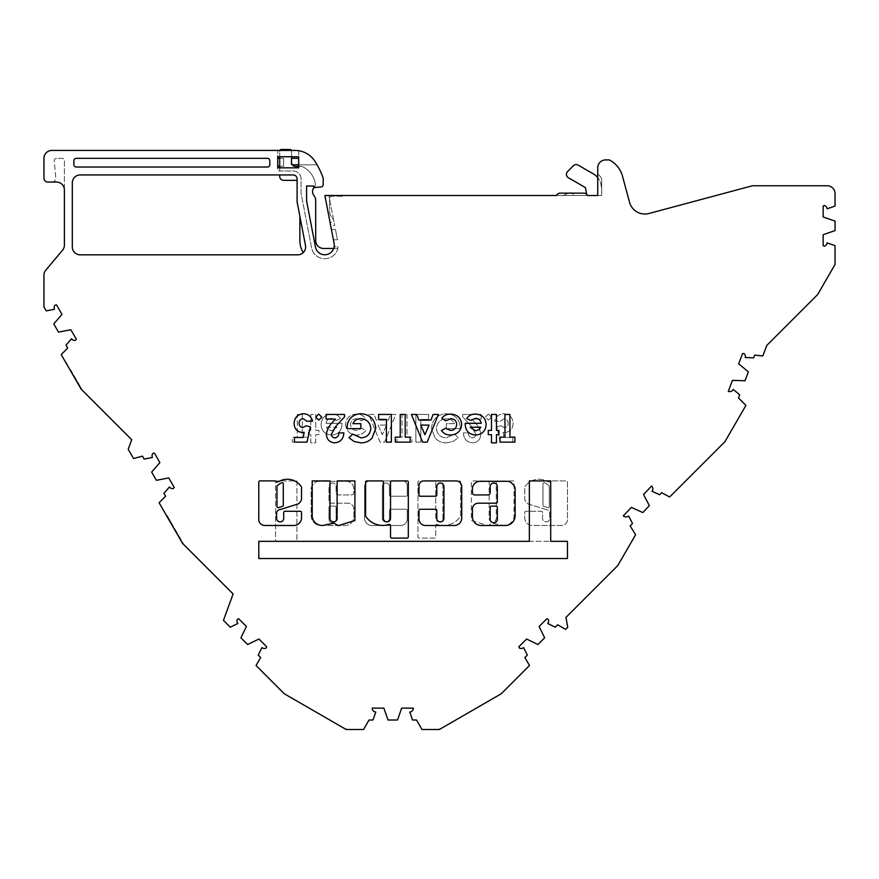 <?xml version="1.0" encoding="UTF-8"?>
<svg xmlns="http://www.w3.org/2000/svg" width="879" height="879" viewBox="0 0 879 879"><rect width="100%" height="100%" fill="white"/><g stroke="black" fill="none" stroke-linecap="round" stroke-linejoin="round"><path stroke-width="0.66" stroke-dasharray="4.39 3.3" d="M542.98 483.911A1.187 1.187 0 0 1 544.65 482.824A14.372 14.372 0 0 1 548.946 485.724A1.187 1.187 0 0 1 549.298 486.57L549.298 506.513A1.187 1.187 0 0 1 547.749 507.644L543.815 506.392A1.187 1.187 0 0 1 542.98 505.26L542.98 483.911A1.187 1.187 0 0 1 544.65 482.824A14.372 14.372 0 0 1 548.946 485.724A1.187 1.187 0 0 1 549.298 486.57L549.298 506.513A1.187 1.187 0 0 1 547.749 507.644L543.815 506.392A1.187 1.187 0 0 1 542.98 505.26L542.98 483.911M545.672 509.468L527.971 503.887A8.581 8.581 0 0 1 524.807 499.646A1.187 1.187 0 0 1 524.752 499.272L524.752 487.351A1.187 1.187 0 0 1 524.95 486.691A16.745 16.745 0 0 1 547.452 481.604A1.187 1.187 0 0 0 548.056 481.769L550.177 482.077A1.187 1.187 0 0 1 551.364 480.89L566.285 480.89A1.187 1.187 0 0 1 567.471 482.077L567.471 518.324A6.219 6.219 0 0 1 561.813 525.488L532.63 525.488A7.746 7.746 0 0 1 524.752 517.171L524.752 512.457A1.187 1.187 0 0 1 525.939 511.27L541.365 511.27A1.187 1.187 0 0 1 542.552 512.457L542.552 518.324A3.56 3.56 0 0 0 546.112 521.884A3.56 3.56 0 0 0 549.672 518.324L549.672 513.556A3.999 3.999 0 0 0 545.672 509.468L527.971 503.887A8.581 8.581 0 0 1 524.807 499.646A1.187 1.187 0 0 1 524.752 499.272L524.752 487.351A1.187 1.187 0 0 1 524.95 486.691A16.745 16.745 0 0 1 547.452 481.604A1.187 1.187 0 0 0 548.056 481.769L550.177 482.077A1.187 1.187 0 0 1 551.364 480.89L566.285 480.89A1.187 1.187 0 0 1 567.471 482.077L567.471 518.324A6.219 6.219 0 0 1 561.813 525.488L532.63 525.488A7.746 7.746 0 0 1 524.752 517.171L524.752 512.457A1.187 1.187 0 0 1 525.939 511.27L541.365 511.27A1.187 1.187 0 0 1 542.552 512.457L542.552 518.324A3.56 3.56 0 0 0 546.112 521.884A3.56 3.56 0 0 0 549.672 518.324L549.672 513.556A3.999 3.999 0 0 0 545.672 509.468M436.94 524.356A1.187 1.187 0 0 0 435.753 525.543L435.753 536.915A1.187 1.187 0 0 1 434.567 538.102L419.14 538.102A1.187 1.187 0 0 1 417.954 536.915L417.954 482.11A1.187 1.187 0 0 1 419.14 480.923L434.567 480.923A1.187 1.187 0 0 1 435.753 482.11L435.753 518.324A3.56 3.56 0 0 0 439.313 521.884A3.56 3.56 0 0 0 442.873 518.324L442.873 482.11A1.187 1.187 0 0 1 444.06 480.923L459.486 480.923A1.187 1.187 0 0 1 460.673 482.11L460.673 515.742A1.187 1.187 0 0 1 460.464 516.391A20.239 20.239 0 0 1 437.302 524.422A1.187 1.187 0 0 0 435.753 525.543L435.753 536.915A1.187 1.187 0 0 1 434.567 538.102L419.14 538.102A1.187 1.187 0 0 1 417.954 536.915L417.954 482.11A1.187 1.187 0 0 1 419.14 480.923L434.567 480.923A1.187 1.187 0 0 1 435.753 482.11L435.753 518.324A3.56 3.56 0 0 0 439.313 521.884A3.56 3.56 0 0 0 442.873 518.324L442.873 482.11A1.187 1.187 0 0 1 444.06 480.923L459.486 480.923A1.187 1.187 0 0 1 460.673 482.11L460.673 515.742A1.187 1.187 0 0 1 460.464 516.391A20.239 20.239 0 0 1 437.302 524.422A1.187 1.187 0 0 0 436.94 524.356M332.515 483.01A3.56 3.56 0 0 0 328.955 486.57L328.955 501.997A1.187 1.187 0 0 0 330.141 503.184L347.941 503.184A5.933 5.933 0 0 1 353.874 509.117L353.874 516.698A8.79 8.79 0 0 1 345.073 525.488L320.967 525.488A9.812 9.812 0 0 1 311.155 515.676L311.155 489.021A5.933 5.933 0 0 1 312.891 484.834L314.671 483.043A5.933 5.933 0 0 1 318.868 481.307L346.15 481.307A7.724 7.724 0 0 1 353.874 489.021L353.874 492.57A2.373 2.373 0 0 1 351.501 494.943L338.448 494.943A2.373 2.373 0 0 1 336.075 492.57L336.075 486.57A3.56 3.56 0 0 0 332.515 483.01A3.56 3.56 0 0 0 328.955 486.57L328.955 501.997A1.187 1.187 0 0 0 330.141 503.184L347.941 503.184A5.933 5.933 0 0 1 353.874 509.117L353.874 516.698A8.79 8.79 0 0 1 345.073 525.488L320.967 525.488A9.812 9.812 0 0 1 311.155 515.676L311.155 489.021A5.933 5.933 0 0 1 312.891 484.834L314.671 483.043A5.933 5.933 0 0 1 318.868 481.307L346.15 481.307A7.724 7.724 0 0 1 353.874 489.021L353.874 492.57A2.373 2.373 0 0 1 351.501 494.943L338.448 494.943A2.373 2.373 0 0 1 336.075 492.57L336.075 486.57A3.56 3.56 0 0 0 332.515 483.01M385.914 483A3.56 3.56 0 0 0 382.354 486.559L382.354 518.324A3.56 3.56 0 0 0 385.914 521.884A3.56 3.56 0 0 0 389.474 518.324L389.474 510.435A1.187 1.187 0 0 1 390.661 509.249L406.087 509.249A1.187 1.187 0 0 1 407.274 510.435L407.274 518.973A6.538 6.538 0 0 1 400.736 525.499L371.916 525.499A7.373 7.373 0 0 1 364.554 518.138L364.554 486.559A5.626 5.626 0 0 1 370.169 480.945L402.483 480.945A4.791 4.791 0 0 1 407.274 485.724L407.274 495.053A1.187 1.187 0 0 1 406.087 496.239L390.661 496.239A1.187 1.187 0 0 1 389.474 495.053L389.474 486.559A3.56 3.56 0 0 0 385.914 483A3.56 3.56 0 0 0 382.354 486.559L382.354 518.324A3.56 3.56 0 0 0 385.914 521.884A3.56 3.56 0 0 0 389.474 518.324L389.474 510.435A1.187 1.187 0 0 1 390.661 509.249L406.087 509.249A1.187 1.187 0 0 1 407.274 510.435L407.274 518.973A6.538 6.538 0 0 1 400.736 525.499L371.916 525.499A7.373 7.373 0 0 1 364.554 518.138L364.554 486.559A5.626 5.626 0 0 1 370.169 480.945L402.483 480.945A4.791 4.791 0 0 1 407.274 485.724L407.274 495.053A1.187 1.187 0 0 1 406.087 496.239L390.661 496.239A1.187 1.187 0 0 1 389.474 495.053L389.474 486.559A3.56 3.56 0 0 0 385.914 483M276.973 506.513A1.187 1.187 0 0 0 278.511 507.644L282.456 506.392A1.187 1.187 0 0 0 283.28 505.26L283.28 483.911A1.187 1.187 0 0 0 281.621 482.824A14.372 14.372 0 0 0 277.325 485.724A1.187 1.187 0 0 0 276.973 486.57L276.973 506.513M293.795 525.488A7.746 7.746 0 0 0 301.519 517.171L301.519 512.457A1.187 1.187 0 0 0 300.332 511.27L284.906 511.27A1.187 1.187 0 0 0 283.719 512.457L283.719 518.324A3.56 3.56 0 0 1 280.159 521.884A3.56 3.56 0 0 1 276.599 518.324L276.599 513.556A3.999 3.999 0 0 1 280.599 509.468L298.289 503.887A8.581 8.581 0 0 0 301.453 499.646A1.187 1.187 0 0 0 301.519 499.272L301.519 487.351A1.187 1.187 0 0 0 301.321 486.691A16.745 16.745 0 0 0 278.819 481.604A1.187 1.187 0 0 1 278.203 481.769L276.094 482.077A1.187 1.187 0 0 0 274.907 480.89L259.986 480.89A1.187 1.187 0 0 0 258.8 482.077L258.8 518.324A6.219 6.219 0 0 0 264.447 525.488L293.641 525.488A7.746 7.746 0 0 0 293.795 525.488M322.11 525.477A9.922 9.922 0 0 0 326.065 524.642A60.442 60.442 0 0 0 333.899 523.148L338.261 525.642L354.918 520.522L354.918 480.923L337.118 480.923L337.118 518.324A3.56 3.56 0 0 1 333.559 521.884A3.56 3.56 0 0 1 329.999 518.324L329.999 480.923L312.199 480.923L312.199 516.072A9.922 9.922 0 0 0 322.11 525.477M382.651 525.433A20.239 20.239 0 0 0 388.957 524.422A1.187 1.187 0 0 1 390.518 525.543L390.518 536.915A1.187 1.187 0 0 0 391.704 538.102L407.131 538.102A1.187 1.187 0 0 0 408.317 536.915L408.317 482.11A1.187 1.187 0 0 0 407.131 480.923L391.704 480.923A1.187 1.187 0 0 0 390.518 482.11L390.518 518.324A3.56 3.56 0 0 1 386.958 521.884A3.56 3.56 0 0 1 383.398 518.324L383.398 482.11A1.187 1.187 0 0 0 382.211 480.923L366.785 480.923A1.187 1.187 0 0 0 365.598 482.11L365.598 515.742A1.187 1.187 0 0 0 365.796 516.391A20.239 20.239 0 0 0 382.651 525.433M490.196 518.324A3.648 3.648 0 0 0 493.756 522.785A3.648 3.648 0 0 0 497.316 518.324L497.316 507.326A1.187 1.187 0 0 0 496.13 506.139L491.383 506.139A1.187 1.187 0 0 0 490.196 507.326L490.196 518.324M440.357 521.884A3.56 3.56 0 0 1 436.797 518.324L436.797 510.435A1.187 1.187 0 0 0 435.61 509.249L420.184 509.249A1.187 1.187 0 0 0 418.997 510.435L418.997 518.973A6.538 6.538 0 0 0 425.535 525.499L454.344 525.499A7.373 7.373 0 0 0 461.717 518.138L461.717 486.559A5.626 5.626 0 0 0 456.091 480.945L423.788 480.945A4.791 4.791 0 0 0 418.997 485.724L418.997 495.053A1.187 1.187 0 0 0 420.184 496.239L435.61 496.239A1.187 1.187 0 0 0 436.797 495.053L436.797 486.559A3.56 3.56 0 0 1 440.357 483A3.56 3.56 0 0 1 443.917 486.559L443.917 518.324A3.56 3.56 0 0 1 440.357 521.884M261.832 671.303L284.291 693.773L288.334 696.014L284.785 693.96L261.942 671.116L284.785 693.96L346.183 729.504L346.535 728.911L345.304 728.911L346.535 728.911L346.183 729.504L363.554 729.504L369.037 720.011L372.993 720.011L375.772 712.078A3.955 3.955 0 0 1 372.202 708.144A2.373 2.373 0 0 1 372.202 708.122L383.848 708.122A3.955 3.955 0 0 1 383.969 708.419L388.024 720.011L397.517 720.011L401.571 708.419A3.955 3.955 0 0 1 401.692 708.122L413.339 708.122A2.373 2.373 0 0 1 413.339 708.144A3.955 3.955 0 0 1 409.779 712.078L412.548 720.011L416.503 720.011L421.986 729.504L439.357 729.504L500.766 693.96L529.51 665.513L524.906 657.547L527.301 655.152L523.631 647.603A3.955 3.955 0 0 1 519.489 648.12L518.841 646.79L526.598 639.033A3.955 3.955 0 0 1 526.906 639.165L537.926 644.527L544.639 637.813L539.277 626.793A3.955 3.955 0 0 1 539.146 626.485L546.903 618.728L548.232 619.376A3.955 3.955 0 0 1 547.716 623.519L555.264 627.188L557.66 624.793L565.626 629.397L567.724 627.298L565.977 617.388L617.377 565.889L635.594 534.751L630.166 525.917L632.495 523.466L628.617 516.017A3.955 3.955 0 0 1 623.332 515.874A2.373 2.373 0 0 1 623.321 515.863L631.353 507.37A3.955 3.955 0 0 1 631.671 507.502L642.824 512.556L649.35 505.656L643.703 494.789A3.955 3.955 0 0 1 643.56 494.481L651.603 485.999A2.373 2.373 0 0 1 651.614 486.01A3.955 3.955 0 0 1 652.042 491.284L659.689 494.745L661.645 492.679L669.622 496.998L724.538 441.972L740.854 414.141M279.698 167.823L279.698 170.987L277.72 170.987L277.72 167.823L298.684 167.823L298.684 166.417L301.86 166.417A22.942 22.942 0 0 1 315.385 183.744A3.955 3.955 0 0 1 314.319 187.15A6.329 6.329 0 0 0 313.924 187.601L313.715 186.018L306.595 186.018L306.595 200.983L315.473 247.065A9.493 9.493 0 0 0 334.152 246.878L338.14 246.878A13.449 13.449 0 0 1 311.584 247.812L301.057 193.149L301.057 178.898A7.911 7.911 0 0 0 293.147 170.987L277.72 170.987L277.72 150.419L294.981 150.419A23.733 23.733 0 0 1 298.684 150.705L298.684 156.748L279.698 156.748L279.698 151.078A1.582 1.582 0 0 1 281.28 149.496L289.982 149.496A1.582 1.582 0 0 1 291.564 151.078L291.564 162.461A3.955 3.955 0 0 0 295.52 166.417L301.86 166.417A22.942 22.942 0 0 1 315.385 183.744A3.955 3.955 0 0 1 314.319 187.15A6.329 6.329 0 0 0 313.935 195.534A7.911 7.911 0 0 1 315.693 200.511L315.693 240.549A7.911 7.911 0 0 0 323.604 248.46L337.855 248.46A13.449 13.449 0 0 1 311.584 247.812L301.057 193.149L301.057 178.898A7.911 7.911 0 0 0 293.147 170.987L279.698 170.987L279.698 151.078A1.582 1.582 0 0 1 279.841 150.419M67.101 363.609L66.672 364.038L70.133 370.037L70.562 369.598L82.406 390.111L61.2 354.578L67.705 348.062L66.024 345.139L71.518 338.789A3.955 3.955 0 0 0 75.385 340.36L76.352 339.25L70.858 329.757A3.955 3.955 0 0 0 70.529 329.801L58.508 332.119L53.762 323.901L61.783 314.649A3.955 3.955 0 0 0 61.991 314.385L56.509 304.881L55.058 305.156A3.955 3.955 0 0 0 54.487 309.298L46.246 310.88L43.95 306.914L43.95 275.248A7.911 7.911 0 0 1 45.796 270.172L62.552 250.207A7.911 7.911 0 0 0 64.398 245.12L64.398 160.703A2.373 2.373 0 0 0 62.024 158.33L56.608 158.33A2.373 2.373 0 0 0 54.245 160.956L55.816 178.107A3.955 3.955 0 0 1 51.861 182.063L47.905 182.063A3.955 3.955 0 0 1 43.95 178.107L43.95 158.33A7.911 7.911 0 0 1 51.861 150.419L277.72 150.419L277.72 156.748L279.698 156.748M56.608 158.33A2.373 2.373 0 0 0 54.245 160.956L55.816 178.107A3.955 3.955 0 0 1 51.861 182.063L56.487 182.063A7.911 7.911 0 0 1 64.398 189.974L64.398 160.703A2.373 2.373 0 0 0 62.024 158.33L56.608 158.33M345.579 424.491C346.282 431.117 350.007 434.633 356.72 435.028C360.511 435.05 363.543 433.556 365.807 430.545L361.698 428.282L356.742 430.413C352.929 430.227 350.864 428.238 350.545 424.458C350.831 420.81 352.809 418.898 356.478 418.701L361.599 420.832L365.455 418.184C363.17 415.382 360.214 414.02 356.577 414.086C349.908 414.405 346.238 417.877 345.579 424.491C346.282 431.117 350.007 434.633 356.72 435.028C360.511 435.05 363.543 433.556 365.807 430.545L361.698 428.282L356.742 430.413C352.929 430.227 350.864 428.238 350.545 424.458C350.831 420.81 352.809 418.898 356.478 418.701L361.599 420.832L365.455 418.184C363.17 415.382 360.214 414.02 356.577 414.086C349.908 414.405 346.238 417.877 345.579 424.491M331.416 435.028C338.107 434.567 341.645 430.974 342.03 424.249L342.008 423.315L326.054 423.315C326.636 420.162 328.515 418.514 331.691 418.349L336.448 420.448L340.602 418.47C338.393 415.459 335.404 413.998 331.636 414.086C325.131 414.514 321.615 417.964 321.088 424.447C321.527 430.93 324.966 434.457 331.416 435.028C338.107 434.567 341.645 430.974 342.03 424.249L342.008 423.315L326.054 423.315C326.636 420.162 328.515 418.514 331.691 418.349L336.448 420.448L340.602 418.47C338.393 415.459 335.404 413.998 331.636 414.086C325.131 414.514 321.615 417.964 321.088 424.447C321.527 430.93 324.966 434.457 331.416 435.028M489.153 518.324A3.56 3.56 0 0 0 492.712 521.884A3.56 3.56 0 0 0 496.272 518.324L496.272 480.923L514.072 480.923L514.072 516.072A9.922 9.922 0 0 1 500.195 524.642A60.442 60.442 0 0 1 492.361 523.148L488.01 525.642L471.353 520.522L471.353 480.923L489.153 480.923L489.153 518.324A3.56 3.56 0 0 0 492.712 521.884A3.56 3.56 0 0 0 496.272 518.324L496.272 480.923L514.072 480.923L514.072 516.072A9.922 9.922 0 0 1 500.195 524.642A60.442 60.442 0 0 1 492.361 523.148L488.01 525.642L471.353 520.522L471.353 480.923L489.153 480.923L489.153 518.324M258.8 558.528L258.8 541.332L275.556 541.332L275.556 480.912L296.915 480.912L296.915 541.332L567.471 541.332L567.471 558.528L258.8 558.528L567.471 558.528L567.471 541.332L550.715 541.332L550.715 480.912L529.356 480.912L529.356 541.332L258.8 541.332L258.8 558.528L258.8 541.332L275.556 541.332L275.556 480.912L296.915 480.912L296.915 541.332L567.471 541.332L567.471 558.528L258.8 558.528M597.72 195.512L597.72 173.811A18.195 18.195 0 0 1 601.675 178.613L601.675 195.512L328.9 195.512L334.679 225.518L334.075 222.354L330.043 222.354L330.658 225.518L334.679 225.518M587.502 195.512A3.955 3.955 0 0 0 583.876 193.138L560.143 193.138A3.955 3.955 0 0 0 556.517 195.512L601.675 195.512L601.675 178.613A18.195 18.195 0 0 0 597.72 173.811L597.72 167.823A7.911 7.911 0 0 1 605.631 159.912L609.323 159.912A26.106 26.106 0 0 1 622.958 177.943L629.551 202.313A15.822 15.822 0 0 0 648.922 213.498L752.468 185.755L827.139 185.755A7.911 7.911 0 0 1 835.05 193.666L835.05 206.071L827.117 208.817A3.955 3.955 0 0 0 824.546 205.521L823.162 206.005L823.162 216.97A3.955 3.955 0 0 0 823.469 217.091L835.05 221.101L835.05 230.595L823.469 234.594A3.955 3.955 0 0 0 823.162 234.715L823.162 245.691L824.546 246.175A3.955 3.955 0 0 0 827.117 242.879L835.05 245.626L835.05 264.458L828.545 275.292L833.534 267.073M739.327 416.36L745.919 405.373L738.503 397.956L739.7 394.803L733.251 389.43A3.955 3.955 0 0 1 728.317 391.353A2.373 2.373 0 0 1 728.295 391.342L732.427 380.398A3.955 3.955 0 0 1 732.756 380.398L745.007 380.739L748.359 371.85L738.942 364.016A3.955 3.955 0 0 1 738.69 363.796L742.568 353.534L744.041 353.578A3.955 3.955 0 0 1 745.271 357.566L753.666 357.797L754.665 355.138L762.818 355.94L766.774 345.458L790.606 321.626L767.059 345.062L817.239 294.883L832.721 268.062M263.876 673.05L256.042 665.513L260.634 657.547L258.25 655.152L261.92 647.603A3.955 3.955 0 0 0 266.062 648.12L266.7 646.79L258.942 639.033A3.955 3.955 0 0 0 258.635 639.165L247.625 644.527L240.912 637.813L246.263 626.793A3.955 3.955 0 0 0 246.395 626.485L238.638 618.728L237.319 619.376A3.955 3.955 0 0 0 237.835 623.519L230.276 627.188L223.464 620.365L233.089 593.929L185.974 546.507M170.383 521.115L167.109 515.435L166.669 515.874L167.109 515.435L183.777 544.321L170.383 521.115L169.944 521.555L182.557 543.387L185.821 546.661M168.471 517.819L168.043 518.258L171.504 524.247L171.932 523.807L171.504 524.247L159.099 502.766L165.604 496.261L163.912 493.328L169.416 486.988A3.955 3.955 0 0 0 173.284 488.559L174.24 487.449L168.757 477.945A3.955 3.955 0 0 0 168.427 477.989L156.396 480.319L151.649 472.089L159.681 462.837A3.955 3.955 0 0 0 159.89 462.574L154.396 453.07L152.957 453.355A3.955 3.955 0 0 0 152.386 457.487L144.134 459.08L142.453 456.146L133.553 458.53L128.213 449.279L131.707 439.709L84.593 392.298M333.734 248.46L337.855 248.46A13.449 13.449 0 0 0 338.14 246.878L334.152 246.878A9.493 9.493 0 0 0 334.108 243.472L331.416 229.474L335.448 229.474L337.426 239.758L333.394 239.758L337.426 239.758L335.448 229.474L331.416 229.474L330.658 225.518M299.871 216.278L305.485 245.439A7.911 7.911 0 0 1 303.189 252.647A23.733 23.733 0 0 1 299.871 240.549L299.871 216.278L305.485 245.439L297.102 201.895L297.102 178.898A3.955 3.955 0 0 0 293.147 174.943A3.955 3.955 0 0 1 297.102 178.898L297.102 180.536A3.955 3.955 0 0 0 295.915 180.349L283.653 180.349A3.955 3.955 0 0 1 279.698 176.393L279.698 174.943L293.147 174.943A3.955 3.955 0 0 1 297.102 178.898L297.102 180.536M303.189 252.647A7.911 7.911 0 0 0 305.485 245.439A7.911 7.911 0 0 1 297.717 254.844L80.22 254.844A7.911 7.911 0 0 1 72.309 246.933L72.309 182.854A7.911 7.911 0 0 1 80.22 174.943L279.698 174.943M269.809 164.659A2.373 2.373 0 0 1 267.436 167.032L76.264 167.032A2.373 2.373 0 0 1 73.891 164.659L73.891 160.703A2.373 2.373 0 0 1 76.264 158.33L267.436 158.33A2.373 2.373 0 0 1 269.809 160.703L269.809 164.659A2.373 2.373 0 0 1 267.436 167.032A2.373 2.373 0 0 0 269.809 164.659M501.096 425.81L496.91 426.765L500.162 442.126L512.776 442.126L512.776 437.511L504.106 437.511L503.019 432.281L504.733 432.545C510.117 431.93 512.907 428.875 513.127 423.37C512.71 417.558 509.622 414.339 503.876 413.734C498.986 413.965 495.921 416.448 494.668 421.184L500.349 421.184L504.15 418.701C506.733 419.041 508.062 420.547 508.161 423.195C508.095 425.755 506.82 427.216 504.359 427.579L501.096 425.81L496.91 426.765L500.162 442.126L512.776 442.126L512.776 437.511L504.106 437.511L503.019 432.281L504.733 432.545C510.117 431.93 512.907 428.875 513.127 423.37C512.71 417.558 509.622 414.339 503.876 413.734C498.986 413.965 495.921 416.448 494.668 421.184L500.349 421.184L504.15 418.701C506.733 419.041 508.062 420.547 508.161 423.195C508.095 425.755 506.82 427.216 504.359 427.579L501.096 425.81M308.298 434.676L310.792 434.676L310.792 442.84L315.759 442.84L315.759 434.676L318.956 434.676L318.956 430.413L315.759 430.413L315.759 414.438L310.792 414.438L310.792 430.413L308.298 430.413L308.298 434.676L310.792 434.676L310.792 442.84L315.759 442.84L315.759 434.676L318.956 434.676L318.956 430.413L315.759 430.413L315.759 414.438L310.792 414.438L310.792 430.413L308.298 430.413L308.298 434.676M297.3 437.16L292.333 437.16L292.333 442.126L307.243 442.126L307.243 437.16L302.266 437.16L302.266 414.438L297.3 414.438L297.3 437.16L292.333 437.16L292.333 442.126L307.243 442.126L307.243 437.16L302.266 437.16L302.266 414.438L297.3 414.438L297.3 437.16M374.135 414.438L368.828 414.438L380.014 442.126L384.628 442.126L395.803 414.438L390.496 414.438L388.342 420.118L376.278 420.118L374.135 414.438L368.828 414.438L380.014 442.126L384.628 442.126L395.803 414.438L390.496 414.438L388.342 420.118L376.278 420.118L374.135 414.438M402.022 437.16L397.044 437.16L397.044 442.126L411.954 442.126L411.954 437.16L406.988 437.16L406.988 414.438L402.022 414.438L402.022 437.16L397.044 437.16L397.044 442.126L411.954 442.126L411.954 437.16L406.988 437.16L406.988 414.438L402.022 414.438L402.022 437.16M428.644 414.438L415.866 414.438L415.866 442.126L420.832 442.126L420.832 419.415L428.644 419.415L428.644 414.438L415.866 414.438L415.866 442.126L420.832 442.126L420.832 419.415L428.644 419.415L428.644 414.438M446.334 442.84L453.081 441.533L458.278 437.731L454.52 434.127L446.191 437.874C440.291 437.434 437.039 434.292 436.456 428.436C437.083 422.381 440.456 419.14 446.565 418.701C450.224 418.701 452.817 420.36 454.344 423.667L446.389 423.667L446.389 428.644L460.2 428.644L460.233 427.458C459.464 418.986 454.882 414.405 446.466 413.734C437.302 414.372 432.303 419.272 431.479 428.425L435.116 437.995C438.127 441.269 441.862 442.884 446.334 442.84L453.081 441.533L458.278 437.731L454.52 434.127L446.191 437.874C440.291 437.434 437.039 434.292 436.456 428.436C437.083 422.381 440.456 419.14 446.565 418.701C450.224 418.701 452.817 420.36 454.344 423.667L446.389 423.667L446.389 428.644L460.2 428.644L460.233 427.458C459.464 418.986 454.882 414.405 446.466 413.734C437.302 414.372 432.303 419.272 431.479 428.425L435.116 437.995C438.127 441.269 441.862 442.884 446.334 442.84M475.858 434.193C475.704 436.467 474.495 437.687 472.232 437.874C469.65 437.346 468.375 435.687 468.397 432.897L463.431 432.897C463.694 438.885 466.727 442.192 472.517 442.84C477.572 442.412 480.352 439.643 480.824 434.534C480.275 429.809 478.242 425.755 474.748 422.37L471.858 419.052L481.176 419.052L481.176 414.438L462.717 414.438L462.717 416.965L470.913 425.689L475.858 434.193C475.704 436.467 474.495 437.687 472.232 437.874C469.65 437.346 468.375 435.687 468.397 432.897L463.431 432.897C463.694 438.885 466.727 442.192 472.517 442.84C477.572 442.412 480.352 439.643 480.824 434.534C480.275 429.809 478.242 425.755 474.748 422.37L471.858 419.052L481.176 419.052L481.176 414.438L462.717 414.438L462.717 416.965L470.913 425.689L475.858 434.193M488.46 414.086L485.439 417.118L488.46 420.118L491.471 417.118L488.46 414.086L485.439 417.118L488.46 420.118L491.471 417.118L488.46 414.086M65.299 361.665L81.176 389.177L84.45 392.452M586.634 194.259L585.458 187.601L568.416 177.767A3.955 3.955 0 0 1 567.592 171.548L573.383 165.746A3.955 3.955 0 0 1 578.151 165.12L593.369 173.899A15.822 15.822 0 0 1 601.038 184.854L601.675 188.458L601.038 184.854A15.822 15.822 0 0 0 597.72 177.602M339.909 195.512L328.9 195.512L333.493 219.343A11.867 11.867 0 0 1 329.526 210.488L329.526 198.621A2.373 2.373 0 0 1 331.899 196.248A2.373 2.373 0 0 0 329.526 198.621L329.526 210.488A11.867 11.867 0 0 0 333.493 219.343L334.075 222.354L330.043 222.354L324.878 195.512L339.909 195.512L342.14 196.424L339.909 195.512M573.207 195.512L562.824 195.512L573.207 195.512L573.207 194.666L573.207 195.512M298.684 166.417L298.684 164.823L317.077 164.823A80.692 80.692 0 0 1 323.208 178.184L323.208 184.612A2.373 2.373 0 0 1 321.45 186.908L313.924 187.601M298.684 150.705L298.684 164.823L317.077 164.823A80.692 80.692 0 0 0 314.935 161.297A23.733 23.733 0 0 0 298.684 150.705M292.355 164.823L298.684 164.823L298.684 158.33L291.564 158.33M291.169 164.823L291.169 158.33L291.169 164.823M721.703 444.928L717.165 449.345L724.966 441.654L737.58 419.821M721.648 444.873L724.538 441.972L737.426 419.657M341.239 196.248L331.899 196.248L341.239 196.248A2.373 2.373 0 0 1 342.14 196.424A2.373 2.373 0 0 0 341.239 196.248M167.768 516.577L168.043 518.258M166.669 515.874L169.944 521.555M814.383 297.849L794.187 317.934L817.657 294.575L830.259 272.754M288.334 696.014L293.773 699.244L288.29 696.08M313.001 710.254L298.607 701.947L313.001 710.254M345.304 728.911L317.451 712.825L345.304 728.911M76.264 167.032L267.436 167.032L76.264 167.032A2.373 2.373 0 0 1 73.891 164.659A2.373 2.373 0 0 0 76.264 167.032M233.243 593.775L209.74 570.284L233.243 593.775M590.688 592.578L567.241 616.124L590.688 592.578M206.104 566.647L194.215 555.045L206.104 566.647M486.933 701.947L472.583 710.32L486.933 701.947M497.206 696.014L500.766 693.96L521.774 673.248M497.25 696.08L501.25 693.773L523.719 671.303M632.298 540.453L633.671 538.08M614.509 568.856L609.982 573.273L617.794 565.571L630.397 543.76M814.328 297.794L817.239 294.883L830.106 272.6M713.254 453.256L701.563 465.057L713.254 453.256M697.871 468.639L674.435 492.196L697.871 468.639M572.031 193.138A1.582 1.582 0 0 1 573.207 194.666A1.582 1.582 0 0 0 571.625 193.083L568.757 193.083L562.824 195.512L568.625 193.138M739.481 416.514L740.041 415.13M279.698 158.33L283.653 158.33L283.653 166.241L277.72 166.241L277.72 158.33L283.653 158.33L283.653 166.241L279.698 166.241M104.59 412.592L92.844 400.835L104.59 412.592M92.987 400.692L104.733 412.438L92.987 400.692M131.861 439.566L108.227 416.217L131.861 439.566M291.421 150.419A1.582 1.582 0 0 1 291.564 151.078L291.564 156.748M73.891 164.659L73.891 160.703A2.373 2.373 0 0 1 76.264 158.33L267.436 158.33A2.373 2.373 0 0 1 269.809 160.703A2.373 2.373 0 0 0 267.436 158.33L76.264 158.33A2.373 2.373 0 0 0 73.891 160.703L73.891 164.659M440.236 728.911L439.017 728.911L440.236 728.911M262.865 672.05L263.766 673.248M614.454 568.801L617.377 565.889L630.243 543.596M66.397 362.368L66.672 364.038M346.183 729.504L317.451 712.825L346.183 729.504M805.988 306.244L794.242 317.989L805.988 306.244M606.07 577.195L594.38 588.996L606.07 577.195M439.357 729.504L439.017 728.911L439.357 729.504M767.114 345.117L790.606 321.626L767.114 345.117M632.144 540.299L632.858 539.069M521.665 673.05L522.675 672.05M514.907 437.16L514.907 442.126L499.997 442.126L499.997 437.16L504.964 437.16L504.964 414.438L509.93 414.438L509.93 437.16L514.907 437.16M321.791 417.118L318.78 420.118L315.759 417.118L318.78 414.086L321.791 417.118M310.32 426.765L307.068 442.126L294.454 442.126L294.454 437.511L303.134 437.511L304.211 432.281L302.497 432.545C297.124 431.93 294.322 428.875 294.102 423.37C294.531 417.558 297.607 414.339 303.365 413.734C308.243 413.965 311.32 416.448 312.561 421.184L306.881 421.184L303.079 418.701C300.497 419.041 299.168 420.547 299.069 423.195C299.146 425.755 300.409 427.216 302.87 427.579L306.145 425.81L310.32 426.765M490.196 486.57A3.56 3.56 0 0 1 493.756 483.01A3.56 3.56 0 0 1 497.316 486.57L497.316 501.997A1.187 1.187 0 0 1 496.13 503.184L478.33 503.184A5.933 5.933 0 0 0 472.397 509.117L472.397 516.698A8.79 8.79 0 0 0 481.187 525.488L505.304 525.488A9.812 9.812 0 0 0 515.116 515.676L515.116 489.021A5.933 5.933 0 0 0 513.38 484.834L511.589 483.043A5.933 5.933 0 0 0 507.403 481.307L480.121 481.307A7.724 7.724 0 0 0 472.397 489.021L472.397 492.57A2.373 2.373 0 0 0 474.77 494.943L487.823 494.943A2.373 2.373 0 0 0 490.196 492.57L490.196 486.57M334.998 437.874C337.58 437.346 338.854 435.687 338.833 432.897L343.799 432.897C343.535 438.885 340.514 442.203 334.712 442.84C329.647 442.412 326.878 439.643 326.406 434.534C326.966 429.809 328.988 425.755 332.482 422.37L335.371 419.052L326.054 419.052L326.054 414.438L344.513 414.438L344.513 416.965L336.316 425.689L331.372 434.193C331.526 436.467 332.734 437.698 334.998 437.874M354.149 441.533L348.952 437.731L352.71 434.127L361.038 437.874C366.939 437.434 370.191 434.292 370.784 428.436C370.147 422.381 366.774 419.14 360.665 418.701C357.006 418.701 354.413 420.349 352.897 423.667L360.84 423.667L360.84 428.644L347.04 428.644L346.996 427.458C347.765 418.986 352.358 414.405 360.764 413.734C369.927 414.372 374.915 419.272 375.751 428.425L372.114 437.995C369.103 441.269 365.367 442.884 360.906 442.84L354.149 441.533M391.364 414.438L391.364 442.126L386.397 442.126L386.397 419.415L378.585 419.415L378.585 414.438L391.364 414.438M410.185 437.16L410.185 442.126L395.275 442.126L395.275 437.16L400.242 437.16L400.242 414.438L405.208 414.438L405.208 437.16L410.185 437.16M438.401 414.438L427.216 442.126L422.612 442.126L411.427 414.438L416.734 414.438L418.887 420.118L430.952 420.118L433.105 414.438L438.401 414.438M420.766 425.095L424.92 434.709L429.062 425.095L420.766 425.095M450.509 435.028C446.719 435.061 443.686 433.567 441.423 430.545L445.532 428.282L450.487 430.413C454.3 430.227 456.366 428.238 456.684 424.458C456.399 420.81 454.432 418.898 450.751 418.701L445.642 420.832L441.774 418.184C444.06 415.382 447.015 414.02 450.652 414.086C457.322 414.405 460.992 417.877 461.651 424.491C460.948 431.117 457.234 434.633 450.509 435.028M465.2 424.249L465.222 423.315L481.176 423.315C480.593 420.173 478.714 418.514 475.539 418.349L470.781 420.448L466.628 418.47C468.837 415.459 471.825 413.998 475.594 414.086C482.099 414.514 485.626 417.964 486.153 424.447C485.702 430.93 482.263 434.457 475.825 435.028C469.122 434.567 465.584 430.974 465.2 424.249M480.824 427.227L470.177 427.227L475.418 430.776L479.022 429.666L480.824 427.227M496.448 434.676L496.448 442.84L491.471 442.84L491.471 434.676L488.274 434.676L488.274 430.413L491.471 430.413L491.471 414.438L496.448 414.438L496.448 430.413L498.931 430.413L498.931 434.676L496.448 434.676M336.075 507.326L336.075 518.324A3.648 3.648 0 0 1 332.515 522.785A3.648 3.648 0 0 1 328.955 518.324L328.955 507.326A1.187 1.187 0 0 1 330.141 506.139L334.888 506.139A1.187 1.187 0 0 1 336.075 507.326L336.075 518.324A3.648 3.648 0 0 1 332.515 522.785A3.648 3.648 0 0 1 328.955 518.324L328.955 507.326A1.187 1.187 0 0 1 330.141 506.139L334.888 506.139A1.187 1.187 0 0 1 336.075 507.326M326.406 427.227L337.053 427.227L331.812 430.776L328.208 429.666L326.406 427.227L337.053 427.227L331.812 430.776L328.208 429.666L326.406 427.227M386.463 425.095L382.321 434.709L378.168 425.095L386.463 425.095L382.321 434.709L378.168 425.095L386.463 425.095"/><path stroke-width="1.32" d="M276.973 506.513A1.187 1.187 0 0 0 278.511 507.644L282.456 506.392A1.187 1.187 0 0 0 283.28 505.26L283.28 483.911A1.187 1.187 0 0 0 281.621 482.824A14.372 14.372 0 0 0 277.325 485.724A1.187 1.187 0 0 0 276.973 486.57L276.973 506.513M293.795 525.488A7.746 7.746 0 0 0 301.519 517.171L301.519 512.457A1.187 1.187 0 0 0 300.332 511.27L284.906 511.27A1.187 1.187 0 0 0 283.719 512.457L283.719 518.324A3.56 3.56 0 0 1 280.159 521.884A3.56 3.56 0 0 1 276.599 518.324L276.599 513.556A3.999 3.999 0 0 1 280.599 509.468L298.289 503.887A8.581 8.581 0 0 0 301.453 499.646A1.187 1.187 0 0 0 301.519 499.272L301.519 487.351A1.187 1.187 0 0 0 301.321 486.691A16.745 16.745 0 0 0 278.819 481.604A1.187 1.187 0 0 1 278.203 481.769L276.094 482.077A1.187 1.187 0 0 0 274.907 480.89L259.986 480.89A1.187 1.187 0 0 0 258.8 482.077L258.8 518.324A6.219 6.219 0 0 0 264.447 525.488L293.641 525.488A7.746 7.746 0 0 0 293.795 525.488M322.11 525.477A9.922 9.922 0 0 0 326.065 524.642A60.442 60.442 0 0 0 333.899 523.148L338.261 525.642L354.918 520.522L354.918 480.923L337.118 480.923L337.118 518.324A3.56 3.56 0 0 1 333.559 521.884A3.56 3.56 0 0 1 329.999 518.324L329.999 480.923L312.199 480.923L312.199 516.072A9.922 9.922 0 0 0 322.11 525.477M382.651 525.433A20.239 20.239 0 0 0 388.957 524.422A1.187 1.187 0 0 1 390.518 525.543L390.518 536.915A1.187 1.187 0 0 0 391.704 538.102L407.131 538.102A1.187 1.187 0 0 0 408.317 536.915L408.317 482.11A1.187 1.187 0 0 0 407.131 480.923L391.704 480.923A1.187 1.187 0 0 0 390.518 482.11L390.518 518.324A3.56 3.56 0 0 1 386.958 521.884A3.56 3.56 0 0 1 383.398 518.324L383.398 482.11A1.187 1.187 0 0 0 382.211 480.923L366.785 480.923A1.187 1.187 0 0 0 365.598 482.11L365.598 515.742A1.187 1.187 0 0 0 365.796 516.391A20.239 20.239 0 0 0 382.651 525.433M490.196 518.324A3.648 3.648 0 0 0 493.756 522.785A3.648 3.648 0 0 0 497.316 518.324L497.316 507.326A1.187 1.187 0 0 0 496.13 506.139L491.383 506.139A1.187 1.187 0 0 0 490.196 507.326L490.196 518.324M440.357 521.884A3.56 3.56 0 0 1 436.797 518.324L436.797 510.435A1.187 1.187 0 0 0 435.61 509.249L420.184 509.249A1.187 1.187 0 0 0 418.997 510.435L418.997 518.973A6.538 6.538 0 0 0 425.535 525.499L454.344 525.499A7.373 7.373 0 0 0 461.717 518.138L461.717 486.559A5.626 5.626 0 0 0 456.091 480.945L423.788 480.945A4.791 4.791 0 0 0 418.997 485.724L418.997 495.053A1.187 1.187 0 0 0 420.184 496.239L435.61 496.239A1.187 1.187 0 0 0 436.797 495.053L436.797 486.559A3.56 3.56 0 0 1 440.357 483A3.56 3.56 0 0 1 443.917 486.559L443.917 518.324A3.56 3.56 0 0 1 440.357 521.884M652.855 488.878A3.955 3.955 0 0 0 651.614 486.01A2.373 2.373 0 0 0 651.603 485.999L643.56 494.481A3.955 3.955 0 0 0 643.703 494.789L649.35 505.656L642.824 512.556L631.671 507.502A3.955 3.955 0 0 0 631.353 507.37L623.321 515.863A3.955 3.955 0 0 0 628.617 516.017L632.495 523.466L630.166 525.917L635.594 534.751L617.794 565.571L565.977 617.388L567.724 627.298L565.626 629.397L557.66 624.793L555.264 627.188L547.716 623.519A3.955 3.955 0 0 0 548.232 619.376L546.903 618.728L539.146 626.485A3.955 3.955 0 0 0 539.277 626.793L544.639 637.813L537.926 644.527L526.906 639.165A3.955 3.955 0 0 0 526.598 639.033L518.841 646.79L519.489 648.12A3.955 3.955 0 0 0 523.631 647.603L527.301 655.152L524.906 657.547L529.51 665.513L501.25 693.773L439.357 729.504L421.986 729.504L416.503 720.011L412.548 720.011L409.779 712.078A3.955 3.955 0 0 0 413.339 708.144L401.692 708.122A3.955 3.955 0 0 0 401.571 708.419L397.517 720.011L388.024 720.011L383.969 708.419A3.955 3.955 0 0 0 383.848 708.122L372.202 708.122A3.955 3.955 0 0 0 375.772 712.078L372.993 720.011L369.037 720.011L363.554 729.504L346.183 729.504L284.291 693.773L256.042 665.513L260.634 657.547L258.25 655.152L261.92 647.603A3.955 3.955 0 0 0 266.062 648.12L266.7 646.79L258.942 639.033A3.955 3.955 0 0 0 258.635 639.165L247.625 644.527L240.912 637.813L246.263 626.793A3.955 3.955 0 0 0 246.395 626.485L238.638 618.728L237.319 619.376A3.955 3.955 0 0 0 237.835 623.519L230.276 627.188L223.464 620.365L233.089 593.929L182.557 543.387L159.099 502.766L165.604 496.261L163.912 493.328L169.416 486.988A3.955 3.955 0 0 0 173.284 488.559L174.24 487.449L168.757 477.945A3.955 3.955 0 0 0 168.427 477.989L156.396 480.319L151.649 472.089L159.681 462.837A3.955 3.955 0 0 0 159.89 462.574L154.396 453.07L152.957 453.355A3.955 3.955 0 0 0 152.386 457.487L144.134 459.08L142.453 456.146L133.553 458.53L128.213 449.279L131.707 439.709L81.176 389.177L61.2 354.578L67.705 348.062L66.024 345.139L71.518 338.789A3.955 3.955 0 0 0 75.385 340.36L76.352 339.25L70.858 329.757A3.955 3.955 0 0 0 70.529 329.801L58.508 332.119L53.762 323.901L61.783 314.649A3.955 3.955 0 0 0 61.991 314.385L56.509 304.881L55.058 305.156A3.955 3.955 0 0 0 54.487 309.298L46.246 310.88L43.95 306.914L43.95 275.248A7.911 7.911 0 0 1 45.796 270.172L62.552 250.207A7.911 7.911 0 0 0 64.398 245.12L64.398 189.974A7.911 7.911 0 0 0 56.487 182.063L47.905 182.063A3.955 3.955 0 0 1 43.95 178.107L43.95 158.33A7.911 7.911 0 0 1 51.861 150.419L294.981 150.419A23.733 23.733 0 0 1 314.935 161.297A80.692 80.692 0 0 1 323.208 178.184L323.208 184.612A2.373 2.373 0 0 1 321.45 186.908L313.715 187.601L313.715 186.018L306.595 186.018L306.595 200.983L315.473 247.065A9.493 9.493 0 0 0 326.581 254.591A9.493 9.493 0 0 0 334.108 243.472L324.878 195.512L556.517 195.512A3.955 3.955 0 0 1 560.143 193.138L583.876 193.138A3.955 3.955 0 0 1 587.502 195.512L597.72 195.512L597.72 167.823A7.911 7.911 0 0 1 605.631 159.912L609.323 159.912A26.106 26.106 0 0 1 622.958 177.943L629.551 202.313A15.822 15.822 0 0 0 648.922 213.498L752.468 185.755L827.139 185.755A7.911 7.911 0 0 1 835.05 193.666L835.05 206.071L827.117 208.817A3.955 3.955 0 0 0 824.546 205.521L823.162 206.005L823.162 216.97A3.955 3.955 0 0 0 823.469 217.091L835.05 221.101L835.05 230.595L823.469 234.594A3.955 3.955 0 0 0 823.162 234.715L823.162 245.691L824.546 246.175A3.955 3.955 0 0 0 827.117 242.879L835.05 245.626L835.05 264.458L817.657 294.575L766.774 345.458L762.818 355.94L754.665 355.138L753.666 357.797L745.271 357.566A3.955 3.955 0 0 0 744.041 353.578L742.568 353.534L738.69 363.796A3.955 3.955 0 0 0 738.942 364.016L748.359 371.85L745.007 380.739L732.756 380.398A3.955 3.955 0 0 0 732.427 380.398L728.295 391.342A2.373 2.373 0 0 0 728.317 391.353A3.955 3.955 0 0 0 733.251 389.43L739.7 394.803L738.503 397.956L745.919 405.373L724.966 441.654L669.622 496.998L661.645 492.679L659.689 494.745L652.042 491.284A3.955 3.955 0 0 0 652.855 488.878M465.2 424.249L465.222 423.315L481.176 423.315C480.593 420.173 478.714 418.514 475.539 418.349L470.781 420.448L466.628 418.47C468.837 415.459 471.825 413.998 475.594 414.086C482.099 414.514 485.626 417.964 486.153 424.447C485.702 430.93 482.263 434.457 475.825 435.028C469.122 434.567 465.584 430.974 465.2 424.249M438.401 414.438L427.216 442.126L422.612 442.126L411.427 414.438L416.734 414.438L418.887 420.118L430.952 420.118L433.105 414.438L438.401 414.438M391.364 414.438L391.364 442.126L386.397 442.126L386.397 419.415L378.585 419.415L378.585 414.438L391.364 414.438M334.998 437.874C337.58 437.346 338.854 435.687 338.833 432.897L343.799 432.897C343.535 438.885 340.514 442.203 334.712 442.84C329.647 442.412 326.878 439.643 326.406 434.534C326.966 429.809 328.988 425.755 332.482 422.37L335.371 419.052L326.054 419.052L326.054 414.438L344.513 414.438L344.513 416.965L336.316 425.689L331.372 434.193C331.526 436.467 332.734 437.698 334.998 437.874M497.316 486.57L497.316 501.997A1.187 1.187 0 0 1 496.13 503.184L478.33 503.184A5.933 5.933 0 0 0 472.397 509.117L472.397 516.698A8.79 8.79 0 0 0 481.187 525.488L505.304 525.488A9.812 9.812 0 0 0 515.116 515.676L515.116 489.021A5.933 5.933 0 0 0 513.38 484.834L511.589 483.043A5.933 5.933 0 0 0 507.403 481.307L480.121 481.307A7.724 7.724 0 0 0 472.397 489.021L472.397 492.57A2.373 2.373 0 0 0 474.77 494.943L487.823 494.943A2.373 2.373 0 0 0 490.196 492.57L490.196 486.57A3.56 3.56 0 0 1 493.756 483.01A3.56 3.56 0 0 1 497.316 486.57M567.471 541.332L550.715 541.332L550.715 480.912L529.356 480.912L529.356 541.332L258.8 541.332L258.8 558.528L567.471 558.528L567.471 541.332M321.791 417.118L318.78 420.118L315.759 417.118L318.78 414.086L321.791 417.118M298.684 167.823L298.684 156.748L277.72 156.748L277.72 167.823L298.684 167.823M269.809 164.659L269.809 160.703A2.373 2.373 0 0 0 267.436 158.33L76.264 158.33A2.373 2.373 0 0 0 73.891 160.703L73.891 164.659A2.373 2.373 0 0 0 76.264 167.032L267.436 167.032A2.373 2.373 0 0 0 269.809 164.659M80.22 254.844A7.911 7.911 0 0 1 72.309 246.933L72.309 182.854A7.911 7.911 0 0 1 80.22 174.943L293.147 174.943A3.955 3.955 0 0 1 297.102 178.898L297.102 201.895L305.485 245.439A7.911 7.911 0 0 1 297.717 254.844L80.22 254.844M514.907 437.16L514.907 442.126L499.997 442.126L499.997 437.16L504.964 437.16L504.964 414.438L509.93 414.438L509.93 437.16L514.907 437.16M310.32 426.765L307.068 442.126L294.454 442.126L294.454 437.511L303.134 437.511L304.211 432.281L302.497 432.545C297.124 431.93 294.322 428.875 294.102 423.37C294.531 417.558 297.607 414.339 303.365 413.734C308.243 413.965 311.32 416.448 312.561 421.184L306.881 421.184L303.079 418.701C300.497 419.041 299.168 420.547 299.069 423.195C299.146 425.755 300.409 427.216 302.87 427.579L306.145 425.81L310.32 426.765M354.149 441.533L348.952 437.731L352.71 434.127L361.038 437.874C366.939 437.434 370.191 434.292 370.784 428.436C370.147 422.381 366.774 419.14 360.665 418.701C357.006 418.701 354.413 420.349 352.897 423.667L360.84 423.667L360.84 428.644L347.04 428.644L346.996 427.458C347.765 418.986 352.358 414.405 360.764 413.734C369.927 414.372 374.915 419.272 375.751 428.425L372.114 437.995C369.103 441.269 365.367 442.884 360.906 442.84L354.149 441.533M410.185 437.16L410.185 442.126L395.275 442.126L395.275 437.16L400.242 437.16L400.242 414.438L405.208 414.438L405.208 437.16L410.185 437.16M450.509 435.028C446.719 435.061 443.686 433.567 441.423 430.545L445.532 428.282L450.487 430.413C454.3 430.227 456.366 428.238 456.684 424.458C456.399 420.81 454.432 418.898 450.751 418.701L445.642 420.832L441.774 418.184C444.06 415.382 447.015 414.02 450.652 414.086C457.322 414.405 460.992 417.877 461.651 424.491C460.948 431.117 457.234 434.633 450.509 435.028M496.448 434.676L496.448 442.84L491.471 442.84L491.471 434.676L488.274 434.676L488.274 430.413L491.471 430.413L491.471 414.438L496.448 414.438L496.448 430.413L498.931 430.413L498.931 434.676L496.448 434.676M586.634 194.259L585.458 187.601L568.416 177.767A3.955 3.955 0 0 1 567.592 171.548L573.383 165.746A3.955 3.955 0 0 1 578.151 165.12L593.369 173.899A15.822 15.822 0 0 1 597.72 177.602M597.72 195.512L587.502 195.512M298.684 164.823L292.355 164.823M313.924 187.601A6.329 6.329 0 0 0 313.935 195.534A7.911 7.911 0 0 1 315.693 200.511L315.693 240.549A7.911 7.911 0 0 0 323.604 248.46L333.734 248.46M291.564 158.33L298.684 158.33M65.299 361.665L65.958 362.807M291.564 156.748L291.564 162.461A3.955 3.955 0 0 0 295.52 166.417L298.684 166.417M279.698 167.823L279.698 156.748M166.669 515.874L167.329 517.017M522.785 672.237L523.719 671.303M633.012 539.223L633.671 538.08M568.625 193.138L571.625 193.083A1.582 1.582 0 0 1 572.031 193.138M303.189 252.647A23.733 23.733 0 0 1 299.871 240.549L299.871 216.278M297.102 180.536A3.955 3.955 0 0 0 295.915 180.349L283.653 180.349A3.955 3.955 0 0 1 279.698 176.393L279.698 174.943M277.72 158.33L279.698 158.33M279.698 166.241L277.72 166.241M261.832 671.303L262.755 672.237M740.195 415.284L740.854 414.141M832.874 268.216L833.534 267.073M279.841 150.419A1.582 1.582 0 0 1 281.28 149.496L289.982 149.496A1.582 1.582 0 0 1 291.421 150.419M420.766 425.095L424.92 434.709L429.062 425.095L420.766 425.095M480.824 427.227L470.177 427.227L475.418 430.776L479.022 429.666L480.824 427.227"/></g></svg>
